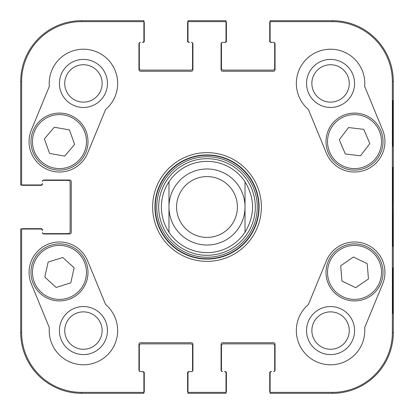 <?xml version="1.0" encoding="UTF-8"?>
<svg xmlns="http://www.w3.org/2000/svg" width="414" height="414" viewBox="0 0 414 414"><rect width="100%" height="100%" fill="white"/><g stroke="black" fill="none" stroke-linecap="round" stroke-linejoin="round"><path stroke-width="0.62" d="M270.114 392.539A1.899 1.899 0 0 1 269.731 391.401L269.731 372.771A1.139 1.139 0 0 1 270.875 371.627L271.636 371.627A1.521 1.521 0 0 0 270.114 373.149L270.114 393.3L332.468 393.3L271.636 393.3M143.886 392.539A1.899 1.899 0 0 0 144.269 391.401L144.269 372.771A1.139 1.139 0 0 0 143.125 371.627L140.465 371.627A1.139 1.139 0 0 1 139.321 370.489L139.321 345.773A1.899 1.899 0 0 1 141.226 343.874L190.652 343.874A1.899 1.899 0 0 1 192.551 345.773L192.551 370.489A1.139 1.139 0 0 1 191.413 371.627L189.508 371.627A1.521 1.521 0 0 0 187.992 373.149L187.992 393.3L226.008 393.3L226.008 373.149A1.521 1.521 0 0 0 224.492 371.627L225.252 371.627A1.139 1.139 0 0 1 226.391 372.771L226.391 391.401A1.899 1.899 0 0 1 226.008 392.539M224.492 393.3L189.508 393.3M187.992 392.539A1.899 1.899 0 0 1 187.609 391.401L187.609 372.771A1.139 1.139 0 0 1 188.748 371.627L191.413 371.627A1.521 1.521 0 0 0 192.934 370.106L192.934 344.251A1.521 1.521 0 0 0 191.413 342.735L140.465 342.735A1.521 1.521 0 0 0 138.944 344.251L138.944 370.106A1.521 1.521 0 0 0 140.465 371.627L142.364 371.627A1.521 1.521 0 0 1 143.886 373.149L143.886 392.363L81.532 392.363A59.895 59.895 0 0 1 21.637 332.468L21.637 229.051L20.7 229.051L20.7 332.468L20.7 230.572M21.461 229.051A1.899 1.899 0 0 1 22.599 228.673L41.229 228.673A1.139 1.139 0 0 1 42.373 229.811L42.373 230.572A1.521 1.521 0 0 0 40.851 229.051L21.637 229.051M20.7 183.428L20.7 81.532L20.7 184.949L40.851 184.949A1.521 1.521 0 0 0 42.373 183.428L42.373 184.189A1.139 1.139 0 0 1 41.229 185.327L22.599 185.327A1.899 1.899 0 0 1 21.461 184.949M143.886 21.461A1.899 1.899 0 0 1 144.269 22.599L144.269 41.229A1.139 1.139 0 0 1 143.125 42.373L142.364 42.373A1.521 1.521 0 0 0 143.886 40.851L143.886 20.7L81.532 20.7L142.364 20.7M270.114 21.461A1.899 1.899 0 0 0 269.731 22.599L269.731 41.229A1.139 1.139 0 0 0 270.875 42.373L273.535 42.373A1.139 1.139 0 0 1 274.679 43.511L274.679 68.227A1.899 1.899 0 0 1 272.774 70.126L223.348 70.126A1.899 1.899 0 0 1 221.449 68.227L221.449 43.511A1.139 1.139 0 0 1 222.587 42.373L224.492 42.373A1.521 1.521 0 0 0 226.008 40.851L226.008 20.7L187.992 20.7L187.992 40.851A1.521 1.521 0 0 0 189.508 42.373L188.748 42.373A1.139 1.139 0 0 1 187.609 41.229L187.609 22.599A1.899 1.899 0 0 1 187.992 21.461M226.008 21.461A1.899 1.899 0 0 1 226.391 22.599L226.391 41.229A1.139 1.139 0 0 1 225.252 42.373L222.587 42.373A1.521 1.521 0 0 0 221.066 43.894L221.066 69.749A1.521 1.521 0 0 0 222.587 71.265L273.535 71.265A1.521 1.521 0 0 0 275.056 69.749L275.056 43.894A1.521 1.521 0 0 0 273.535 42.373L271.636 42.373A1.521 1.521 0 0 1 270.114 40.851L270.114 21.637L332.468 21.637A59.895 59.895 0 0 1 392.363 81.532L392.363 332.468A59.895 59.895 0 0 1 332.468 392.363L270.114 392.363M189.508 20.7L224.492 20.7M223.348 343.874L272.774 343.874A1.899 1.899 0 0 1 274.679 345.773L274.679 370.489A1.139 1.139 0 0 1 273.535 371.627A1.521 1.521 0 0 0 275.056 370.106L275.056 344.251A1.521 1.521 0 0 0 273.535 342.735L222.587 342.735A1.521 1.521 0 0 0 221.066 344.251L221.066 370.106A1.521 1.521 0 0 0 222.587 371.627A1.139 1.139 0 0 1 221.449 370.489L221.449 345.773A1.899 1.899 0 0 1 223.348 343.874M70.126 231.716A1.899 1.899 0 0 1 68.227 233.615L43.511 233.615A1.139 1.139 0 0 1 42.373 232.471A1.521 1.521 0 0 0 43.894 233.993L69.749 233.993A1.521 1.521 0 0 0 71.265 232.471L71.265 181.529A1.521 1.521 0 0 0 69.749 180.007L43.894 180.007A1.521 1.521 0 0 0 42.373 181.529A1.139 1.139 0 0 1 43.511 180.385L68.227 180.385A1.899 1.899 0 0 1 70.126 182.284L70.126 231.716M142.364 393.3L81.532 393.3A60.832 60.832 0 0 1 20.7 332.468A60.832 60.832 0 0 0 81.532 393.3L143.886 393.3L143.886 392.363M190.652 70.126L141.226 70.126A1.899 1.899 0 0 1 139.321 68.227L139.321 43.511A1.139 1.139 0 0 1 140.465 42.373A1.521 1.521 0 0 0 138.944 43.894L138.944 69.749A1.521 1.521 0 0 0 140.465 71.265L191.413 71.265A1.521 1.521 0 0 0 192.934 69.749L192.934 43.894A1.521 1.521 0 0 0 191.413 42.373A1.139 1.139 0 0 1 192.551 43.511L192.551 68.227A1.899 1.899 0 0 1 190.652 70.126M271.636 20.7L332.468 20.7A60.832 60.832 0 0 1 393.3 81.532L393.3 332.468A60.832 60.832 0 0 1 332.468 393.3A60.832 60.832 0 0 0 393.3 332.468L393.3 81.532A60.832 60.832 0 0 0 332.468 20.7L270.114 20.7L270.114 21.637M20.7 81.532A60.832 60.832 0 0 1 81.532 20.7A60.832 60.832 0 0 0 20.7 81.532L21.637 81.532A59.895 59.895 0 0 1 81.532 21.637L143.886 21.637M168.979 181.782A45.623 45.623 0 0 1 245.021 181.782C255.071 198.596 255.071 215.404 245.021 232.218L245.021 181.782L245.021 232.218A45.623 45.623 0 0 1 168.979 232.218C163.98 224.559 161.444 216.149 161.377 207C161.444 197.851 163.98 189.441 168.979 181.782L168.979 232.218L168.979 181.782A45.623 45.623 0 0 1 245.021 181.782A45.623 45.623 0 0 0 205.717 161.393M176.581 207A30.419 30.419 0 0 1 222.209 180.659A30.419 30.419 0 0 1 222.209 233.341A30.419 30.419 0 0 1 176.581 207M168.979 207A38.021 38.021 0 0 1 226.008 174.071A38.021 38.021 0 0 1 226.008 239.929A38.021 38.021 0 0 1 168.979 207M64.739 330.569A18.692 18.692 0 0 1 92.783 314.376A18.692 18.692 0 0 1 92.783 346.756A18.692 18.692 0 0 1 64.739 330.569M311.871 83.431A18.692 18.692 0 0 1 339.915 67.244A18.692 18.692 0 0 1 339.915 99.624A18.692 18.692 0 0 1 311.871 83.431M311.871 330.569A18.692 18.692 0 0 1 339.915 314.376A18.692 18.692 0 0 1 339.915 346.756A18.692 18.692 0 0 1 311.871 330.569M64.739 83.431A18.692 18.692 0 0 1 92.783 67.244A18.692 18.692 0 0 1 92.783 99.624A18.692 18.692 0 0 1 64.739 83.431M205.644 158.712A48.309 48.309 0 0 0 165.859 232.321A48.309 48.309 0 0 0 249.497 229.967A48.309 48.309 0 0 0 205.644 158.712M59.414 330.569A24.017 24.017 0 0 0 95.443 351.367A24.017 24.017 0 0 0 95.443 309.765A24.017 24.017 0 0 0 59.414 330.569M59.414 83.431A24.017 24.017 0 0 0 95.443 104.235A24.017 24.017 0 0 0 95.443 62.633A24.017 24.017 0 0 0 59.414 83.431M306.546 83.431A24.017 24.017 0 0 0 342.575 104.235A24.017 24.017 0 0 0 342.575 62.633A24.017 24.017 0 0 0 306.546 83.431M306.546 330.569A24.017 24.017 0 0 0 342.575 351.367A24.017 24.017 0 0 0 342.575 309.765A24.017 24.017 0 0 0 306.546 330.569M392.964 267.832L392.695 267.832L392.964 267.832L392.964 313.455L392.695 313.455L392.695 267.832M392.964 313.455L392.695 313.455M392.964 100.545L392.695 100.545L392.964 100.545L392.964 146.168L392.695 146.168L392.695 100.545M392.964 146.168L392.695 146.168M393.217 207L392.87 167.479C392.684 165.269 392.446 194.445 392.555 222.411L392.87 246.48L393.217 207M308.409 109.508A34.217 34.217 0 0 1 317.538 51.791A34.217 34.217 0 0 1 364.662 86.35L382.645 130.022A30.419 30.419 0 0 1 366.1 169.73A30.419 30.419 0 0 1 326.392 153.185L308.409 109.508M49.338 86.35A34.217 34.217 0 0 1 96.462 51.791A34.217 34.217 0 0 1 105.591 109.508L87.608 153.185A30.419 30.419 0 0 1 47.9 169.73A30.419 30.419 0 0 1 31.355 130.022L49.338 86.35M31.355 283.978A30.419 30.419 0 0 1 47.9 244.27A30.419 30.419 0 0 1 87.608 260.815L105.591 304.492A34.217 34.217 0 0 1 96.462 362.209A34.217 34.217 0 0 1 49.338 327.65L31.355 283.978M364.662 327.65A34.217 34.217 0 0 1 317.538 362.209A34.217 34.217 0 0 1 308.409 304.492L326.392 260.815A30.419 30.419 0 0 1 366.1 244.27A30.419 30.419 0 0 1 382.645 283.978L364.662 327.65M154.914 207A52.086 52.086 0 0 1 233.046 161.89A52.086 52.086 0 0 1 233.046 252.11A52.086 52.086 0 0 1 154.914 207M152.631 207A54.369 54.369 0 0 0 234.184 254.087A54.369 54.369 0 0 0 234.184 159.913A54.369 54.369 0 0 0 152.631 207M226.008 392.363L187.992 392.363M187.992 21.637L226.008 21.637M21.637 184.949L21.637 81.532M355.766 287.694L341.943 281.059L340.67 265.778L353.375 257.027L367.197 263.661L368.47 278.943L355.766 287.694M338.341 248.912A28.514 28.514 0 0 0 342.269 298.147A28.514 28.514 0 0 0 382.945 270.125A28.514 28.514 0 0 0 338.341 248.912M339.278 139.766L348.547 127.548L363.777 129.359L369.805 143.56L360.537 155.778L345.312 153.967L339.278 139.766M380.766 130.457A28.514 28.514 0 0 0 331.743 124.448A28.514 28.514 0 0 0 351.051 169.911A28.514 28.514 0 0 0 380.766 130.457M44.37 138.902L54.317 127.233L69.417 129.908L74.634 144.424L64.688 156.099L49.587 153.423L44.37 138.902M86.319 131.962A28.514 28.514 0 0 0 37.715 123.186A28.514 28.514 0 0 0 54.415 169.668A28.514 28.514 0 0 0 86.319 131.962M48.153 262.036L62.799 257.487L74.132 267.822L70.778 282.876L56.133 287.425L44.8 277.09L48.153 262.036M87.313 278.596A28.514 28.514 0 0 0 50.932 245.191A28.514 28.514 0 0 0 40.194 293.402A28.514 28.514 0 0 0 87.313 278.596M245.021 232.218A45.623 45.623 0 0 1 168.979 232.218M205.546 155.271A51.75 51.75 0 0 0 162.93 234.127A51.75 51.75 0 0 0 252.53 231.607A51.75 51.75 0 0 0 205.546 155.271M205.587 156.761A50.26 50.26 0 0 0 164.198 233.341A50.26 50.26 0 0 0 251.215 230.893A50.26 50.26 0 0 0 205.587 156.761M393.3 332.468L392.363 332.468M393.3 81.532L392.363 81.532M332.468 393.3L332.468 392.363M332.468 20.7L332.468 21.637M81.532 20.7L81.532 21.637M20.7 332.468L21.637 332.468M81.532 393.3L81.532 392.363M339.206 250.165A26.993 26.993 0 0 1 381.429 270.249A26.993 26.993 0 0 1 342.927 296.771A26.993 26.993 0 0 1 339.206 250.165M379.364 131.052A26.993 26.993 0 0 1 351.232 168.4A26.993 26.993 0 0 1 332.959 125.364A26.993 26.993 0 0 1 379.364 131.052M84.886 132.475A26.993 26.993 0 0 1 54.684 168.172A26.993 26.993 0 0 1 38.875 124.169A26.993 26.993 0 0 1 84.886 132.475M85.827 278.265A26.993 26.993 0 0 1 41.224 292.279A26.993 26.993 0 0 1 51.388 246.641A26.993 26.993 0 0 1 85.827 278.265"/></g></svg>
